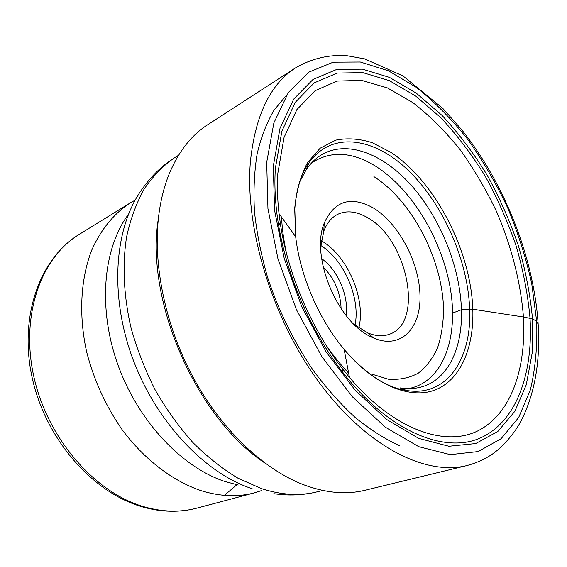 <?xml version="1.0" encoding="UTF-8"?>
<svg xmlns="http://www.w3.org/2000/svg" width="567" height="567" viewBox="0 0 567 567"><rect width="100%" height="100%" fill="white"/><g stroke="black" fill="none" stroke-linecap="round" stroke-linejoin="round"><path stroke-width="0.85" d="M466.783 465.592L364.971 490.271C346.161 494.906 325.543 492.999 303.104 484.558C263.4 469.136 221.697 429.914 193.418 377.891C165.266 325.812 152.643 264.314 158.739 215.446C160.695 200.002 164.232 186.026 169.342 173.53C178.648 151.439 191.448 135.159 207.749 124.697L295.698 67.771C270.296 84.072 255.193 115.42 250.387 161.822C244.675 228.636 272.585 319.823 319.88 383.42C367.218 447.157 425.902 475.954 466.783 465.592C475.359 463.338 483.24 459.936 490.434 455.393C500.335 449.213 514.021 434.818 521.47 420.19C535.078 392.626 540.606 360.116 538.069 322.658C533.292 256.128 504.261 183.247 461.708 129.723L442.707 108.283L402.974 75.921L364.701 58.876L347.11 55.729C329.136 54.382 311.999 58.394 295.698 67.771M452.636 313.055L461.446 309.724C462.658 346.947 448.894 378.083 423.393 386.361C416.242 388.707 408.446 389.217 400.004 387.878L406.61 390.493C386.51 387.715 365.687 374.014 344.134 349.392C374.447 385.638 410.869 399.898 435.881 389.649C460.95 379.245 474.055 347.273 472.821 309.228L523.44 316.996C526.374 368.862 510.973 414.271 477.761 430.92C444.677 447.335 393.526 429.566 349.456 377.402L342.121 368.274C311.474 328.718 288.22 274.648 280.587 225.198L279.014 213.596C277.412 199.357 277.029 185.877 277.858 173.155L284.06 137.434L296.881 109.608L315.054 90.72L337.145 81.074L361.696 80.372L387.367 87.892L412.974 102.691C429.687 115.732 445.414 131.416 460.149 149.731C474.104 169.207 486.387 190.151 497.011 212.582C511.59 246.843 520.747 282.671 523.44 316.996L532.505 318.867L536.666 321.312L538.161 324.154M406.61 390.493C447.03 397.283 471.857 358.791 469.667 309.114L472.821 309.228C470.759 250.614 435.598 182.127 391.251 152.558L372.292 142.707C359.563 138.688 347.401 137.824 335.792 140.12L320.121 148.228L307.47 162.686C300.779 175.338 296.52 190.604 294.691 208.493L295.683 236.722L294.812 208.791C296.279 189.18 300.949 173.949 308.817 163.105C331.482 130.467 374.447 137.363 408.807 170.887C443.33 204.481 467.959 260.501 469.667 309.114L461.446 309.724C460.142 268.184 441.438 220.769 413.662 188.06C385.907 155.549 349.754 139.865 323.36 153.763C316.74 157.335 311.007 162.651 306.173 169.696L299.504 182.305M135.109 200.179L129.864 203.149C113.932 213.674 100.756 229.635 91.677 250.274C80.613 278.815 78.501 315.025 86.673 352.022C93.931 380.124 105.738 406 122.111 429.666C144.535 459.724 172.857 481.142 201.136 490.689C220.166 496.536 237.934 497.259 254.448 492.843L261.77 490.526M323.126 266.901C334.487 278.532 340.476 292.466 341.114 308.71M321.638 258.658C337.705 269.821 349.017 296.123 346.068 315.465M320.695 246.964L323.743 231.329C326.826 223.1 331.511 217.416 337.79 214.276C346.728 210.194 356.593 211.3 367.395 217.593C407.368 238.976 424.534 323.013 389.394 334.261C382.796 336.663 375.446 336.153 367.352 332.73L353.907 324.189M373.433 208.011C398.58 223.192 419.24 262.188 419.998 295.187C421.09 328.3 400.763 349.704 373.766 338.081L371.435 336.996C337.436 322.191 310.184 256.149 324.274 222.994C334.573 200.626 350.959 195.629 373.433 208.011M281.537 217.097C282.132 228.884 283.798 241.046 286.548 253.591M325.607 344.417C332.822 355.041 340.505 364.616 348.648 373.157M266.703 162.282L267.943 208.613L277.972 258.892L296.357 309.483L321.787 356.565L352.263 396.687L385.411 427.249L418.793 446.704L450.255 454.642L478.094 451.58L501.122 438.695L518.656 417.539L530.393 389.82C535.397 368.706 537.488 345.87 536.666 321.312L531.718 283.557C525.992 257.9 517.947 232.598 507.585 207.664C496.047 183.269 482.723 160.44 467.598 139.17C451.63 119.113 434.549 101.854 416.369 87.389L388.43 70.79L360.293 62.009L333.226 62.179L308.71 72.193L288.369 92.499L273.875 122.89L266.703 162.282M273.294 166.166L279.999 128.362L293.72 99.076L313.083 79.38L336.507 69.535L362.455 69.146L389.494 77.395L416.405 93.243L442.147 115.512C458.476 133.096 473.381 152.792 486.862 174.615C499.357 197.295 509.839 220.91 518.316 245.461C525.524 270.218 530.251 294.684 532.505 318.867L532.101 353.447L526.275 384.766L514.864 411.302L497.89 431.437L475.67 443.571L448.901 446.257L418.737 438.404L386.8 419.58L355.162 390.231L326.089 351.823L301.828 306.846L284.251 258.545L274.598 210.506L273.294 166.166M264.824 463.012C196.763 418.028 145.662 302.126 158.08 220.379L158.554 216.828M279.014 213.596L295.683 236.722C300.106 275.704 318.881 319.363 344.134 349.392L349.456 377.402M530.025 318.059C533.341 373.284 516.643 421.692 480.405 437.972C444.365 454.089 388.487 431.437 342.44 371.909L342.44 371.909C310.433 330.646 286.101 274.074 278.17 222.462L278.17 222.462C275.179 203.177 274.251 185.09 275.378 168.208L281.898 131.09L295.308 102.287L314.26 82.86L337.237 73.079L362.71 72.59L389.295 80.606L415.767 96.114L441.112 117.971C457.186 135.244 471.864 154.614 485.146 176.082C497.45 198.4 507.77 221.647 516.112 245.823C523.192 270.19 527.827 294.266 530.025 318.059M322.722 490.448L317.364 491.795C300.163 496.168 281.48 495.097 261.316 488.57L237.934 478.187C222.314 468.753 207.253 456.832 192.759 442.416C178.825 426.724 166.308 409.246 155.195 389.99C145.102 369.996 137.058 349.329 131.048 327.974C123.627 295.917 122.21 264.612 126.611 236.8C130.538 219.011 136.356 203.142 144.061 189.201C152.693 176.528 162.637 166.195 173.899 158.2L178.562 155.245M238.239 485.033L225.227 481.596C182.127 467.591 138.263 421.465 117.929 364.857C97.574 308.235 103.123 248.559 128.185 214.695M254.448 492.843L196.827 508.145C180.37 512.54 162.814 512.1 144.174 506.827L144.046 506.792C95.171 492.921 47.706 438.936 33.956 377.183C20.036 315.408 41.136 257.319 79.125 234.447L129.864 203.149M236.963 484.7L224.326 495.367M355.034 325.118C360.669 298.348 344.098 259.828 320.794 245.504M358.826 327.953C366.154 299.007 347.401 255.398 321.347 240.805M370.861 373.837L388.338 379.217C399.466 380.003 409.473 377.969 418.347 373.121C426.391 366.821 432.805 358.387 437.582 347.819C441.353 336.288 443.351 323.544 443.571 309.582C442.579 259.651 412.166 200.902 373.922 176.635M408.41 388.615C442.728 382.349 458.526 338.534 450.531 289.765C442.579 240.883 412.627 190.122 376.764 166.925C352.44 151.566 330.653 150.29 311.418 163.09M399.529 445.712C384.865 438.971 370.123 429.595 355.311 417.588C340.661 404.136 326.691 388.494 313.423 370.662C294.273 342.624 278.489 310.518 267.532 277.178C261.132 254.888 256.78 233.058 254.47 211.697C253.357 190.93 254.25 171.659 257.142 153.877C261.096 137.186 266.71 122.642 273.981 110.253L286.718 94.965M173.899 158.2C161.638 166.081 151.198 176.188 142.579 188.513C114.952 225.496 108.892 292.558 132.04 356.771C155.16 420.976 204.595 473.254 252.166 488.719M342.121 368.274L342.44 371.909C310.411 330.795 285.981 273.996 278.17 222.462L280.587 225.198M306.173 169.696L308.817 163.105M317.364 491.795C303.21 495.282 288.695 495.905 273.818 493.68M79.125 234.447C39.208 258.85 18.746 317.506 32.255 378.132C45.721 438.872 91.911 492.106 141.573 506.643M196.827 508.145C179.569 512.688 161.453 512.277 142.494 506.919M367.352 332.73L373.766 338.081M323.743 231.329L324.274 222.994"/></g></svg>
